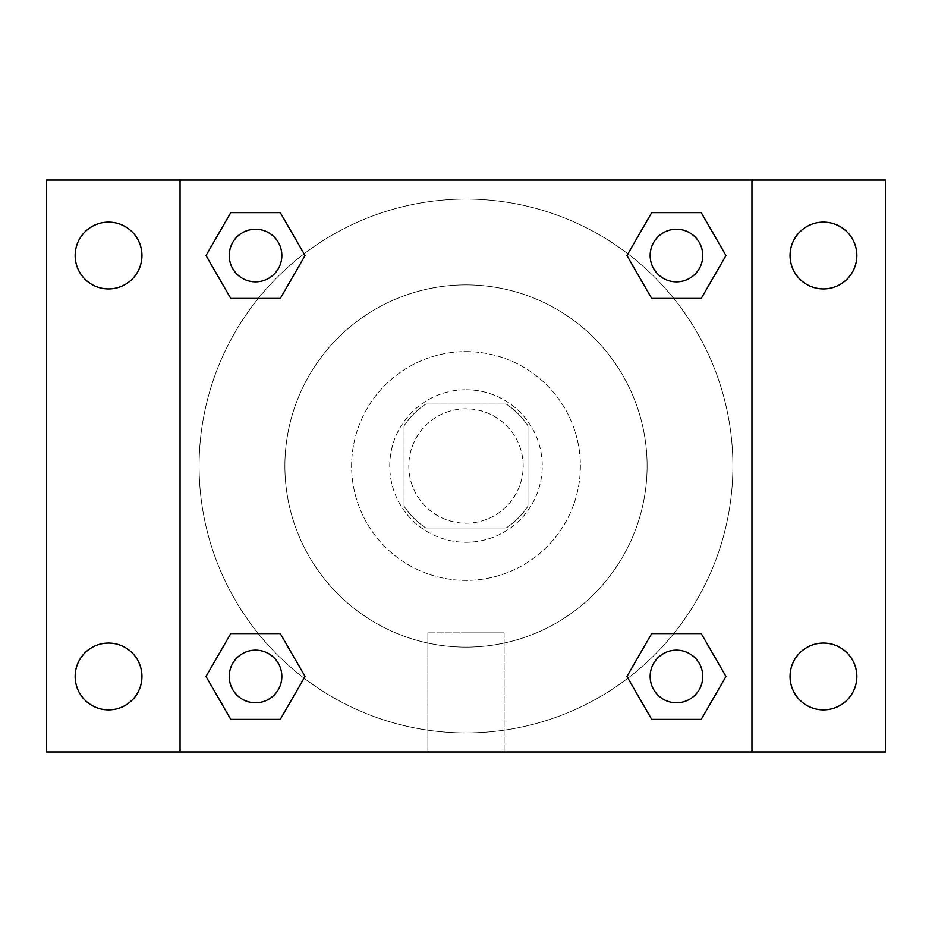 <?xml version="1.0" encoding="UTF-8"?>
<svg xmlns="http://www.w3.org/2000/svg" width="932" height="932" viewBox="0 0 932 932"><rect width="100%" height="100%" fill="white"/><g stroke="black" fill="none" stroke-linecap="round" stroke-linejoin="round"><path stroke-width="0.7" stroke-dasharray="4.66 3.5" d="M523.19 466A57.19 57.19 0 0 0 437.399 416.476A57.19 57.19 0 0 0 437.399 515.524A57.19 57.19 0 0 0 523.19 466A57.19 57.19 0 0 0 437.399 416.476A57.19 57.19 0 0 0 437.399 515.524A57.19 57.19 0 0 0 523.19 466M506.123 527.955L425.877 527.955A73.814 73.814 0 0 1 404.045 506.123L404.045 425.877A73.814 73.814 0 0 1 425.877 404.045L506.123 404.045A73.814 73.814 0 0 1 527.955 425.877L527.955 506.123A73.814 73.814 0 0 1 506.123 527.955L425.877 527.955A73.814 73.814 0 0 1 404.045 506.123L404.045 425.877A73.814 73.814 0 0 1 425.877 404.045L506.123 404.045A73.814 73.814 0 0 1 527.955 425.877L527.955 506.123A73.814 73.814 0 0 1 506.123 527.955M466 389.751A76.249 76.249 0 0 1 532.044 504.13A76.249 76.249 0 0 1 399.956 504.13A76.249 76.249 0 0 1 466 389.751A76.249 76.249 0 0 0 389.751 466A76.249 76.249 0 0 0 466 542.249A76.249 76.249 0 0 0 542.249 466A76.249 76.249 0 0 0 466 389.751M466 351.62A114.38 114.38 0 0 1 565.06 523.19A114.38 114.38 0 0 1 366.94 523.19A114.38 114.38 0 0 1 466 351.62A114.38 114.38 0 0 1 565.06 523.19A114.38 114.38 0 0 1 366.94 523.19A114.38 114.38 0 0 1 466 351.62M466 284.901A181.099 181.099 0 0 1 622.844 556.555A181.099 181.099 0 0 1 309.156 556.555A181.099 181.099 0 0 1 466 284.901A181.099 181.099 0 0 0 284.901 466A181.099 181.099 0 0 0 466 647.099A181.099 181.099 0 0 0 647.099 466A181.099 181.099 0 0 0 466 284.901M108.555 709.858A33.401 33.401 0 0 0 137.482 659.763A33.401 33.401 0 0 0 79.628 659.763A33.401 33.401 0 0 0 108.555 709.858M823.445 709.858A33.401 33.401 0 0 0 852.372 659.763A33.401 33.401 0 0 0 794.518 659.763A33.401 33.401 0 0 0 823.445 709.858M823.445 288.932A33.401 33.401 0 0 0 852.372 238.837A33.401 33.401 0 0 0 794.518 238.837A33.401 33.401 0 0 0 823.445 288.932M108.555 288.932A33.401 33.401 0 0 0 137.482 238.837A33.401 33.401 0 0 0 79.628 238.837A33.401 33.401 0 0 0 108.555 288.932M46.6 180.051L885.4 180.051L885.4 751.949L46.6 751.949L46.6 180.051M751.949 751.949L180.051 751.949L180.051 180.051L751.949 180.051L751.949 751.949L180.051 751.949M466 751.949L504.13 751.949L466 751.949M466 632.84L504.13 632.84L466 632.84M449.317 180.051L482.683 180.062L449.317 180.051M885.4 466L885.4 449.317L885.388 466M46.6 466L46.6 449.317L46.612 466M255.543 702.775A26.306 26.306 0 0 0 281.848 676.457A26.306 26.306 0 0 0 255.543 650.152A26.306 26.306 0 0 0 229.225 676.457A26.306 26.306 0 0 0 255.543 702.775M676.457 281.848A26.306 26.306 0 0 0 702.775 255.543A26.306 26.306 0 0 0 676.457 229.225A26.306 26.306 0 0 0 650.152 255.543A26.306 26.306 0 0 0 676.457 281.848M281.848 255.543A26.306 26.306 0 0 0 242.378 232.755A26.306 26.306 0 0 0 242.378 278.319A26.306 26.306 0 0 0 281.848 255.543A26.306 26.306 0 0 0 242.378 232.755A26.306 26.306 0 0 0 242.378 278.319A26.306 26.306 0 0 0 281.848 255.543A26.306 26.306 0 0 0 242.378 232.755A26.306 26.306 0 0 0 242.378 278.319A26.306 26.306 0 0 0 281.848 255.543M676.457 702.775A26.306 26.306 0 0 0 702.775 676.457A26.306 26.306 0 0 0 676.457 650.152A26.306 26.306 0 0 0 650.152 676.457A26.306 26.306 0 0 0 676.457 702.775M732.89 466A266.89 266.89 0 0 0 332.549 234.864A266.89 266.89 0 0 0 332.549 697.136A266.89 266.89 0 0 0 732.89 466A266.89 266.89 0 0 0 332.549 234.864A266.89 266.89 0 0 0 332.549 697.136A266.89 266.89 0 0 0 732.89 466M650.152 676.457A26.306 26.306 0 0 1 689.622 653.682A26.306 26.306 0 0 1 689.622 699.245A26.306 26.306 0 0 1 650.152 676.457M702.775 255.543A26.306 26.306 0 0 0 663.304 232.755A26.306 26.306 0 0 0 663.304 278.319A26.306 26.306 0 0 0 702.775 255.543A26.306 26.306 0 0 0 663.304 232.755A26.306 26.306 0 0 0 663.304 278.319A26.306 26.306 0 0 0 702.775 255.543M281.848 676.457A26.306 26.306 0 0 0 242.378 653.682A26.306 26.306 0 0 0 242.378 699.245A26.306 26.306 0 0 0 281.848 676.457A26.306 26.306 0 0 0 242.378 653.682A26.306 26.306 0 0 0 242.378 699.245A26.306 26.306 0 0 0 281.848 676.457M180.051 180.051L751.949 180.051M230.775 719.353L206.007 676.457L230.775 633.574L206.007 676.457L230.775 719.353M280.299 633.574L305.067 676.457L280.299 719.353L305.067 676.457L280.299 633.574M651.701 298.426L626.933 255.543L651.701 212.647L626.933 255.543L651.701 298.426M701.225 212.647L725.993 255.543L701.225 298.426L725.993 255.543L701.225 212.647M230.775 298.426L206.007 255.543L230.775 212.647L206.007 255.543L230.775 298.426M280.299 212.647L305.067 255.543L280.299 298.426L305.067 255.543L280.299 212.647M651.701 719.353L626.933 676.457L651.701 633.574L626.933 676.457L651.701 719.353M701.225 633.574L725.993 676.457L701.225 719.353L725.993 676.457L701.225 633.574M504.13 751.949L427.87 751.949L504.13 751.949L504.13 632.84L427.87 632.84L504.13 632.84L504.13 751.949M180.051 466L180.051 449.317L180.062 466M751.949 466L751.949 449.317L751.938 466M702.775 676.457A26.306 26.306 0 0 0 663.304 653.682A26.306 26.306 0 0 0 663.304 699.245A26.306 26.306 0 0 0 702.775 676.457M427.87 751.949L427.87 632.84L427.87 751.949"/><path stroke-width="1.4" d="M108.555 709.858A33.401 33.401 0 0 0 137.482 659.763A33.401 33.401 0 0 0 79.628 659.763A33.401 33.401 0 0 0 108.555 709.858M823.445 709.858A33.401 33.401 0 0 0 852.372 659.763A33.401 33.401 0 0 0 794.518 659.763A33.401 33.401 0 0 0 823.445 709.858M823.445 288.932A33.401 33.401 0 0 0 852.372 238.837A33.401 33.401 0 0 0 794.518 238.837A33.401 33.401 0 0 0 823.445 288.932M108.555 288.932A33.401 33.401 0 0 0 137.482 238.837A33.401 33.401 0 0 0 79.628 238.837A33.401 33.401 0 0 0 108.555 288.932M885.4 751.949L46.6 751.949L46.6 180.051L885.4 180.051L885.4 751.949M230.775 633.574L280.299 633.574L305.067 676.457L280.299 719.353L230.775 719.353L206.007 676.457L230.775 633.574L280.299 633.574L230.775 633.574M651.701 212.647L701.225 212.647L725.993 255.543L701.225 298.426L651.701 298.426L626.933 255.543L651.701 212.647L701.225 212.647L651.701 212.647M180.051 751.949L180.051 180.051M751.949 180.051L751.949 751.949M230.775 212.647L280.299 212.647L305.067 255.543L280.299 298.426L230.775 298.426L206.007 255.543L230.775 212.647L280.299 212.647L230.775 212.647M651.701 633.574L701.225 633.574L725.993 676.457L701.225 719.353L651.701 719.353L626.933 676.457L651.701 633.574L701.225 633.574L651.701 633.574M701.225 719.353L651.701 719.353L701.225 719.353M702.775 676.457A26.306 26.306 0 0 0 663.304 653.682A26.306 26.306 0 0 0 663.304 699.245A26.306 26.306 0 0 0 702.775 676.457M280.299 719.353L230.775 719.353L280.299 719.353M281.848 676.457A26.306 26.306 0 0 0 242.378 653.682A26.306 26.306 0 0 0 242.378 699.245A26.306 26.306 0 0 0 281.848 676.457M701.225 298.426L651.701 298.426L701.225 298.426M702.775 255.543A26.306 26.306 0 0 0 663.304 232.755A26.306 26.306 0 0 0 663.304 278.319A26.306 26.306 0 0 0 702.775 255.543M280.299 298.426L230.775 298.426L280.299 298.426M281.848 255.543A26.306 26.306 0 0 0 242.378 232.755A26.306 26.306 0 0 0 242.378 278.319A26.306 26.306 0 0 0 281.848 255.543"/></g></svg>
